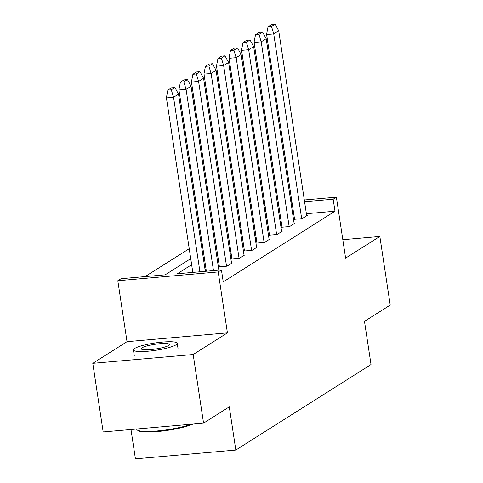 <?xml version="1.0" encoding="UTF-8"?>
<svg xmlns="http://www.w3.org/2000/svg" width="483" height="483" viewBox="0 0 483 483"><rect width="100%" height="100%" fill="white"/><g stroke="black" fill="none" stroke-linecap="round" stroke-linejoin="round"><path stroke-width="0.72" d="M304.308 199.992L336.379 197.179L345.599 258.121L379.837 236.465L390.216 305.075L364.484 321.352L371.016 364.532L235.819 450.047L229.286 406.861L203.56 423.138L103.163 431.941L92.784 363.325L193.182 354.522L227.421 332.865L218.207 271.929L117.81 280.732L121.022 278.703L165.132 274.833L190.731 258.64M203.56 423.138L193.182 354.522M379.837 236.465L342.815 239.707M227.421 332.865L127.023 341.668L92.784 363.325M127.023 341.668L117.81 280.732M226.799 224.939L225.839 225.543M214.277 232.86L213.317 233.464M201.749 240.782L200.789 241.385M189.227 248.703L145.148 276.584M130.984 429.502L135.421 458.85L235.819 450.047M281.987 226.895L281.372 227.282L289.643 226.557L294.781 223.309L294.123 223.363M256.938 242.738L256.322 243.124L264.593 242.4L269.731 239.151L269.073 239.206M231.888 258.58L231.279 258.966L239.55 258.242L244.688 254.994L244.024 255.048M281.13 221.238L280.17 221.848M268.602 229.159L267.642 229.769M256.081 237.081L255.121 237.69M243.559 245.002L242.599 245.612M231.031 252.929L230.071 253.533M218.509 260.85L217.549 261.454M205.987 268.771L205.027 269.375M191.648 264.696L177.309 273.764L221.419 269.894L223.231 281.891L334.985 211.21L306.385 213.715M293.881 214.814L292.843 214.905M219.367 266.501L218.751 266.888L227.022 266.163L232.16 262.915L231.502 262.969M244.41 250.659L243.8 251.045L252.072 250.321L257.21 247.073L256.545 247.127M269.46 234.816L268.85 235.203L277.121 234.478L282.259 231.23L281.595 231.285M294.509 218.974L293.899 219.36L302.171 218.636L307.309 215.388L306.645 215.442M221.419 269.894L218.207 271.929M336.379 197.179L333.167 199.213L304.568 201.719M334.985 211.21L333.167 199.213M279.313 209.242L278.353 209.851M266.791 217.169L265.831 217.773M254.269 225.09L253.309 225.694M241.742 233.011L240.782 233.615M229.22 240.932L228.26 241.536M216.692 248.854L215.732 249.457M204.17 256.775L203.21 257.379M292.064 202.818L291.026 202.908M236.598 205.933L237.636 205.843M250.14 204.744L251.178 204.653M263.682 203.554L264.72 203.464M277.224 202.371L278.262 202.28M290.766 201.182L291.804 201.091M264.98 205.19L263.941 205.281M251.438 206.38L250.399 206.47M237.896 207.569L236.857 207.66M202.292 251.329L203.252 250.719M214.82 243.402L215.78 242.798M227.342 235.481L228.302 234.877M239.87 227.559L240.83 226.956M252.392 219.638L253.352 219.034M264.913 211.717L265.873 211.113M253.249 218.376L252.211 218.467M239.707 219.56L238.668 219.656M167.855 90.11L171.465 87.821L174.912 87.52L171.302 89.808L167.855 90.11L166.4 97.735L192.814 272.406M171.302 89.808L173.475 97.119M205.317 271.307L178.523 94.125L173.542 97.276L199.932 271.778M178.523 94.125L174.912 87.52M192.965 424.068A30.018 4.981 171.4 0 1 162.385 431.017A30.018 4.981 171.4 0 1 138.102 430.588L137.275 429.997A30.755 5.108 -8.6 0 0 160.169 430.661A30.755 5.108 -8.6 0 0 191.238 424.219M136.683 429.001L136.713 429.218A30.755 5.108 -8.6 0 0 137.275 429.997M134.654 348.46A22.146 3.677 -8.6 0 0 133.435 349.958A22.146 3.677 -8.6 0 0 151.94 350.815A22.146 3.677 -8.6 0 0 176.011 344.832A22.146 3.677 -8.6 0 0 177.225 343.335A22.146 3.677 -8.6 0 0 158.726 342.477A22.146 3.677 -8.6 0 0 134.654 348.46M168.658 345.478A14.273 2.367 -8.6 0 0 169.442 344.512A14.273 2.367 -8.6 0 0 157.518 343.956A14.273 2.367 -8.6 0 0 142.008 347.814A14.273 2.367 -8.6 0 0 141.223 348.78A14.273 2.367 -8.6 0 0 153.147 349.33A14.273 2.367 -8.6 0 0 168.658 345.478M180.376 82.188L183.987 79.9L187.434 79.598L183.824 81.887L180.376 82.188L178.921 89.814L206.356 271.217M183.824 81.887L186.003 89.192M218.859 270.124L191.045 86.203L186.07 89.355L213.48 270.595M191.045 86.203L187.434 79.598M192.898 74.267L196.515 71.979L199.962 71.677L196.346 73.965L192.898 74.267L191.443 81.893L219.415 266.833M196.346 73.965L198.525 81.271M231.55 263.301L203.566 78.282L198.591 81.434L226.533 266.205M203.566 78.282L199.962 71.677M205.426 66.346L209.036 64.058L212.484 63.756L208.873 66.044L205.426 66.346L203.971 73.971L231.937 258.912M208.873 66.044L211.047 73.35M244.072 255.38L216.094 70.361L211.113 73.513L239.061 258.284M216.094 70.361L212.484 63.756M217.948 58.425L221.564 56.137L225.006 55.835L221.395 58.123L217.948 58.425L216.493 66.05L244.464 250.991M221.395 58.123L223.575 65.428M256.6 247.459L228.616 62.44L223.641 65.591L251.583 250.363M228.616 62.44L225.006 55.835M230.476 50.504L234.086 48.215L237.533 47.914L233.917 50.202L230.476 50.504L229.014 58.129L256.986 243.064M233.917 50.202L236.096 57.507M269.122 239.538L241.144 54.519L236.163 57.67L264.11 242.442M241.144 54.519L237.533 47.914M242.997 42.582L246.608 40.294L250.055 39.992L246.445 42.281L242.997 42.582L241.542 50.208L269.508 235.143M246.445 42.281L248.624 49.586M281.643 231.617L253.666 46.597L248.685 49.743L276.632 234.521M253.666 46.597L250.055 39.992M255.519 34.661L259.136 32.373L262.583 32.071L258.966 34.359L255.519 34.661L254.064 42.287L282.036 227.221M258.966 34.359L261.146 41.665M294.171 223.695L266.187 38.676L261.212 41.822L289.154 226.599M266.187 38.676L262.583 32.071M268.047 26.74L271.657 24.452L275.105 24.15L271.494 26.432L268.047 26.74L266.592 34.365L294.558 219.3M271.494 26.432L273.668 33.744M306.693 215.774L278.715 30.755L273.734 33.901L301.682 218.678M278.715 30.755L275.105 24.15M166.424 97.898L173.542 97.276M178.945 89.977L186.07 89.355M191.467 82.056L198.591 81.434M203.995 74.134L211.113 73.513M216.517 66.213L223.641 65.591M229.039 58.292L236.163 57.67M241.566 50.371L248.685 49.743M254.088 42.45L261.212 41.822M266.616 34.528L273.734 33.901M134.268 355.476L133.435 349.958M178.064 348.853L177.225 343.335"/></g></svg>
